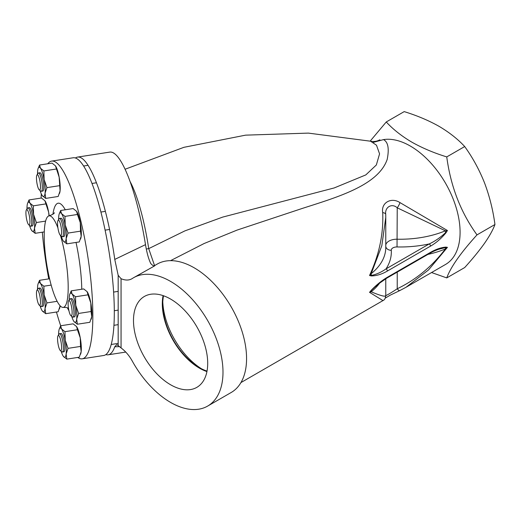 <?xml version="1.0" encoding="UTF-8"?>
<svg xmlns="http://www.w3.org/2000/svg" width="521" height="521" viewBox="0 0 521 521"><rect width="100%" height="100%" fill="white"/><g stroke="black" fill="none" stroke-linecap="round" stroke-linejoin="round"><path stroke-width="0.78" d="M146.29 249.005L148.713 248.634L184.903 230.881L222.682 217.101L334.208 187.938L365.807 174.913L376.344 164.981L379.568 153.851L376.494 145.209L370.568 141.211C373.954 141.836 377.061 141.367 379.887 139.797M132.334 278.488C129.241 280.48 125.483 280.552 121.054 278.709L121.054 347.917C125.489 351.2 129.254 355.615 132.334 361.17A74.099 42.781 -120 0 0 170.595 402.42A74.099 42.781 -120 0 0 207.645 406.087A74.099 42.781 -120 0 0 219.002 346.712A74.099 42.781 -120 0 0 170.595 281.412A74.099 42.781 -120 0 0 133.545 277.739A74.099 42.781 -120 0 0 132.334 278.488L132.067 278.657M207.645 406.087L231.22 392.476A74.099 42.781 -120 0 0 242.578 333.095A74.099 42.781 -120 0 0 194.17 267.801A74.099 42.781 -120 0 0 157.121 264.127L154.19 265.821M382.701 300.448L369.532 292.327L371.388 290.119C376.592 284.753 381.913 280.467 387.363 277.263L430.535 252.34C436.051 249.207 441.17 247.468 445.898 247.104L447.441 247.345L428.529 269.943L405.963 287.312L399.854 290.549A5.555 1.823 64.2 0 0 399.965 290.477M430.535 246.12L387.363 271.05C381.913 274.215 376.585 275.837 371.388 275.928L369.532 275.505C379.229 254.697 383.619 233.721 382.701 212.568C380.942 202.825 391.134 196.866 399.965 202.597L447.441 230.523L445.898 232.907C441.17 238.553 436.051 242.955 430.535 246.12A1.85 1.068 -120 0 0 429.232 243.939C435.061 241.19 440.525 237.42 445.605 232.613L447.441 230.523L445.39 230.816L397.23 207.814C391.916 202.871 384.609 207.13 385.722 214.457L385.774 217.439L381.821 245.697L371.193 273.655A77.805 44.923 0 0 0 385.774 247.475L385.774 217.719M406.373 287.071L445.507 264.479A70.394 40.645 -120 0 0 456.298 208.074A70.394 40.645 -120 0 0 410.307 146.036A70.394 40.645 -120 0 0 383.489 139.608C388.099 141.992 389.337 148.583 387.194 159.387C378.239 185.58 336.631 197.361 302.167 208.472L237.048 230.1L204.206 243.483L170.543 260.656M431.557 272.535L446.751 277.908C450.665 267.149 460.746 252.802 477.002 234.873C460.798 212.496 450.711 186.505 446.751 156.906C433.98 152.972 422.336 148.049 411.824 142.142C401.691 136.157 393.166 129.436 386.25 121.973L370.164 141.126M145.502 244.642A100.039 21.14 -98.8 0 0 109.801 152.099L77.59 157.082A100.039 21.14 -98.8 0 1 114.763 259.419L145.502 244.642C146.85 252.783 148.589 259.054 150.712 263.45C152.262 265.28 153.584 266.075 154.691 265.84L133.545 277.739M130.061 181.497A78.945 16.685 81.2 0 1 148.713 248.634L154.555 265.612M373.368 142.35L383.489 139.608M446.751 156.906L464.699 146.544C472.632 157.537 479.235 169.638 484.504 182.825C489.538 196.189 493.016 210.087 494.95 224.512C493.009 229.807 489.525 236.078 484.504 243.327C479.222 250.738 472.619 258.813 464.699 267.547L446.751 277.908M386.25 121.973L404.198 111.611C417.119 115.603 428.763 120.527 439.125 126.375C449.369 132.445 457.887 139.166 464.699 146.544M477.002 234.873L494.95 224.512M207.026 371.102A51.872 29.944 60 0 1 199.413 367.631A51.872 29.944 60 0 1 163.535 295.772M170.595 384.765A52.478 30.296 -120 0 0 196.834 387.363A52.478 30.296 -120 0 0 204.877 345.312A52.478 30.296 -120 0 0 170.595 299.067A52.478 30.296 -120 0 0 144.356 296.469A52.478 30.296 -120 0 0 136.313 338.52A52.478 30.296 -120 0 0 170.595 384.765M163.073 295.615A52.478 30.296 -120 0 0 199.413 368.126A52.478 30.296 -120 0 0 206.928 371.577M114.763 259.419L118.176 275.316L121.054 278.709M121.054 347.917L118.176 345.553L118.176 275.316M119.361 346.628L114.763 346.758L116.658 344.661L118.176 345.553M77.59 157.082A100.039 21.14 -98.8 0 0 75.441 158M105.854 354.58A100.039 21.14 -98.8 0 0 108.179 354.801A100.039 21.14 -98.8 0 0 114.763 346.758M379.672 283.059A77.805 44.923 180 0 1 371.193 291.806C381.053 295.921 385.892 297.12 385.722 295.4C384.609 296.625 391.948 292.385 397.23 288.758C415.953 279.764 432.007 266.498 445.39 248.966A5.555 2.644 67.5 0 1 445.605 247.521L438.923 249.22M385.774 278.755L385.774 295.681C385.468 298.318 384.518 299.966 382.928 300.61L240.936 382.583M374.599 287.318L371.493 290.308A5.555 3.686 51.2 0 0 371.193 291.806L369.532 292.327L371.388 290.119M397.23 272.112L397.23 288.758A5.555 1.823 64.2 0 0 399.854 290.549L390.275 295.133L385.214 298.149M445.898 247.104A1.85 1.543 -84 0 1 445.605 247.521L447.441 247.345L445.39 248.966A77.805 44.923 180 0 1 427.891 254.411M371.388 275.928A1.85 1.4 -80.2 0 0 371.493 275.407L369.532 275.505L371.193 273.655A5.555 3.686 51.2 0 0 371.493 275.407C376.475 274.398 381.326 272.216 386.054 268.862L429.232 243.939A83.36 48.127 180 0 1 397.035 246.954L397.23 207.814A5.555 1.543 117.7 0 0 399.965 202.597M382.701 212.568A5.555 2.175 -1.9 0 1 385.722 214.385A5.555 2.175 -1.9 0 1 385.722 214.457M445.898 232.907A1.85 0.41 -145.5 0 0 445.605 232.613A5.555 2.644 67.5 0 1 445.39 230.816A77.805 44.923 0 0 1 397.23 239.211A11.117 6.415 180 0 0 385.774 244.968M387.363 277.263A1.85 1.068 -120 0 1 386.979 278.032L430.157 253.102A1.85 1.068 -120 0 0 430.535 252.34M387.363 271.05A1.85 1.068 -120 0 0 386.054 268.862A83.36 48.127 180 0 0 391.278 250.275A5.555 4.533 -3.6 0 1 385.774 246.466M60.456 235.42A46.31 9.788 81.2 0 1 66.584 302.89A46.31 9.788 81.2 0 1 63.282 307.383A46.31 9.788 81.2 0 1 48.199 272.516A46.31 9.788 81.2 0 1 45.822 220.344A46.31 9.788 81.2 0 1 49.124 215.85A46.31 9.788 81.2 0 1 57.929 227.905M47.756 163.77A100.039 21.14 81.2 0 1 51.644 161.1A100.039 21.14 81.2 0 1 84.233 236.417A100.039 21.14 81.2 0 1 89.365 349.109A100.039 21.14 81.2 0 1 82.233 358.819A100.039 21.14 81.2 0 1 77.72 357.445M51.644 161.1L73.122 157.778A100.039 21.14 81.2 0 1 105.704 233.089A100.039 21.14 81.2 0 1 110.836 345.788A100.039 21.14 81.2 0 1 103.705 355.491L82.233 358.819M60.69 325.762A100.039 21.14 81.2 0 1 56.444 312.02M48.753 278.885A100.039 21.14 81.2 0 1 42.325 232.203M41.126 198.071A100.039 21.14 81.2 0 1 41.276 193.838M28.173 211.513A7.756 1.641 -98.8 0 0 26.421 209.839A7.756 1.641 -98.8 0 0 26.05 215.486A7.756 1.641 -98.8 0 0 27.685 223.034A7.756 1.641 -98.8 0 0 28.733 224.811A7.756 1.641 -98.8 0 0 29.912 220.63A7.756 1.641 -98.8 0 0 28.173 211.513M28.733 224.811L30.342 226.049A9.261 1.96 -98.8 0 0 30.798 226.199A9.261 1.96 -98.8 0 0 31.696 220.142A9.261 1.96 -98.8 0 0 29.671 210.171A9.261 1.96 -98.8 0 0 27.965 207.892A9.261 1.96 -98.8 0 0 27.58 208.172L26.421 209.839M28.779 208.433A9.261 1.96 81.2 0 1 30.225 208.224A9.261 1.96 81.2 0 1 31.475 210.992A9.261 1.96 81.2 0 1 32.849 225.202A9.261 1.96 81.2 0 1 31.41 225.437M31.879 207.488A14.822 3.133 -98.8 0 0 29.892 203.092L33.318 205.847L33.578 214.391A14.822 3.133 -98.8 0 0 31.879 207.488M29.02 199.94L29.892 203.092A14.822 3.133 -98.8 0 0 27.554 203.424L29.02 199.94L41.491 198.013L44.923 200.767A14.822 3.133 81.2 0 1 46.91 205.163A14.822 3.133 81.2 0 1 48.609 212.067L49.026 215.87M44.878 200.709A14.822 3.133 81.2 0 1 44.904 200.741L48.609 212.067A14.822 3.133 81.2 0 1 49.195 215.837M27.554 203.424A14.822 3.133 -98.8 0 0 27.125 205.528A14.822 3.133 -98.8 0 0 26.981 209.032M29.515 225.411A14.822 3.133 -98.8 0 0 31.735 230.556A14.822 3.133 -98.8 0 0 31.755 230.588A14.822 3.133 -98.8 0 0 34.497 228.12L35.161 233.31L31.755 230.588M33.578 214.391A14.822 3.133 81.2 0 1 34.497 228.12L36.392 222.532L33.578 214.391M44.285 231.904L35.161 233.31M45.796 203.919L33.318 205.847M45.607 221.106L36.392 222.532M40.325 183.874A7.756 1.641 -98.8 0 0 36.965 174.932A7.756 1.641 -98.8 0 0 36.626 180.852A7.756 1.641 -98.8 0 0 39.283 189.905A7.756 1.641 -98.8 0 0 40.325 183.874M39.283 189.905L40.892 191.142A9.261 1.96 -98.8 0 0 41.341 191.292A9.261 1.96 -98.8 0 0 42.136 183.939A9.261 1.96 -98.8 0 0 38.515 172.985A9.261 1.96 -98.8 0 0 38.124 173.265L36.965 174.932M61.172 235.088A7.756 1.641 -98.8 0 0 60.84 225.639A7.756 1.641 -98.8 0 0 58.065 220.39A7.756 1.641 -98.8 0 0 57.968 220.552A7.756 1.641 -98.8 0 0 57.994 228.361A7.756 1.641 -98.8 0 0 60.377 235.362A7.756 1.641 -98.8 0 0 61.172 235.088M60.377 235.362L61.986 236.599A9.261 1.96 -98.8 0 0 62.442 236.749A9.261 1.96 -98.8 0 0 62.937 236.274A9.261 1.96 -98.8 0 0 62.728 225.964A9.261 1.96 -98.8 0 0 59.609 218.442A9.261 1.96 -98.8 0 0 59.225 218.722L58.065 220.39M69.873 313.942A7.756 1.641 -98.8 0 0 70.928 315.726A7.756 1.641 -98.8 0 0 72.106 311.545A7.756 1.641 -98.8 0 0 70.368 302.427A7.756 1.641 -98.8 0 0 68.609 300.754A7.756 1.641 -98.8 0 0 68.244 306.394A7.756 1.641 -98.8 0 0 69.873 313.942M70.928 315.726L72.536 316.963A9.261 1.96 -98.8 0 0 72.986 317.113A9.261 1.96 -98.8 0 0 73.891 311.05A9.261 1.96 -98.8 0 0 71.865 301.086A9.261 1.96 -98.8 0 0 70.159 298.807A9.261 1.96 -98.8 0 0 69.768 299.087L68.609 300.754M57.72 341.587A7.756 1.641 -98.8 0 0 60.377 350.633A7.756 1.641 -98.8 0 0 61.419 344.602A7.756 1.641 -98.8 0 0 58.065 335.661A7.756 1.641 -98.8 0 0 57.72 341.587M60.377 350.633L61.986 351.87A9.261 1.96 -98.8 0 0 62.442 352.02A9.261 1.96 -98.8 0 0 63.23 344.668A9.261 1.96 -98.8 0 0 59.609 333.714A9.261 1.96 -98.8 0 0 59.225 333.994L58.065 335.661M36.874 290.366A7.756 1.641 -98.8 0 0 36.9 298.175A7.756 1.641 -98.8 0 0 39.283 305.176A7.756 1.641 -98.8 0 0 40.078 304.902A7.756 1.641 -98.8 0 0 39.746 295.459A7.756 1.641 -98.8 0 0 36.965 290.204A7.756 1.641 -98.8 0 0 36.874 290.366M39.283 305.176L40.892 306.413A9.261 1.96 -98.8 0 0 41.341 306.563A9.261 1.96 -98.8 0 0 41.843 306.087A9.261 1.96 -98.8 0 0 41.634 295.778A9.261 1.96 -98.8 0 0 38.515 288.256A9.261 1.96 -98.8 0 0 38.124 288.543L36.965 290.204M39.329 173.526A9.261 1.96 81.2 0 1 40.775 173.317A9.261 1.96 81.2 0 1 43.686 185.111A9.261 1.96 81.2 0 1 43.399 190.295A9.261 1.96 81.2 0 1 41.96 190.53M45.086 187.032A14.822 3.133 -98.8 0 0 44.122 179.478L46.942 187.625L45.047 193.213A14.822 3.133 -98.8 0 0 45.086 187.032M39.57 165.033L40.443 168.185L43.868 170.94L44.122 179.478A14.822 3.133 -98.8 0 0 40.443 168.185A14.822 3.133 -98.8 0 0 38.098 168.517L39.57 165.033L52.041 163.106L55.473 165.86L59.153 177.153A14.822 3.133 81.2 0 1 60.117 184.708A14.822 3.133 81.2 0 1 60.078 190.888L58.183 196.476L45.711 198.403L42.286 195.649A14.822 3.133 -98.8 0 1 40.065 190.504M55.428 165.802A14.822 3.133 81.2 0 1 55.447 165.834L55.473 165.86A14.822 3.133 81.2 0 1 59.153 177.153L60.078 190.888A14.822 3.133 81.2 0 1 59.654 192.991L59.459 193.565M38.098 168.517A14.822 3.133 -98.8 0 0 37.675 170.621A14.822 3.133 -98.8 0 0 37.525 174.125M45.711 198.403L45.047 193.213A14.822 3.133 81.2 0 1 42.305 195.675A14.822 3.133 81.2 0 1 42.286 195.649L42.305 195.675M56.34 169.012L43.868 170.94M59.414 185.697L46.942 187.625M65.118 241.822A14.822 3.133 -98.8 0 0 66.141 238.67L66.805 243.861L63.38 241.106A14.822 3.133 -98.8 0 0 63.399 241.132A14.822 3.133 -98.8 0 0 65.118 241.822M59.199 213.975L60.664 210.491L61.537 213.643L64.962 216.397L65.223 224.935L68.036 233.082L66.141 238.67A14.822 3.133 -98.8 0 0 65.223 224.935A14.822 3.133 -98.8 0 0 61.537 213.643A14.822 3.133 -98.8 0 0 59.199 213.975A14.822 3.133 -98.8 0 0 58.775 216.078A14.822 3.133 -98.8 0 0 58.626 219.582M63.399 241.132L63.38 241.106A14.822 3.133 81.2 0 1 61.159 235.961M60.794 218.345A9.261 1.96 81.2 0 1 61.869 218.774A9.261 1.96 81.2 0 1 64.389 227.071A9.261 1.96 81.2 0 1 64.493 235.746A9.261 1.96 81.2 0 1 64.122 236.404M76.522 211.259A14.822 3.133 81.2 0 1 76.548 211.292L73.135 208.563L60.664 210.491M76.548 211.292L76.548 211.292A14.822 3.133 81.2 0 1 76.567 211.318L77.44 214.47L64.962 216.397M77.44 214.47L80.254 222.61L80.508 231.155L68.036 233.082M80.508 231.155L81.172 236.345L79.283 241.933L66.805 243.861M76.567 211.318A14.822 3.133 81.2 0 1 80.254 222.61A14.822 3.133 81.2 0 1 81.172 236.345A14.822 3.133 81.2 0 1 80.748 238.449L80.553 239.015M70.973 299.347A9.261 1.96 81.2 0 1 72.419 299.139A9.261 1.96 81.2 0 1 73.669 301.906A9.261 1.96 81.2 0 1 75.044 316.11A9.261 1.96 81.2 0 1 73.604 316.351M71.709 316.325A14.822 3.133 -98.8 0 0 71.944 317.074A14.822 3.133 -98.8 0 0 73.93 321.47A14.822 3.133 -98.8 0 0 73.949 321.496A14.822 3.133 -98.8 0 0 76.691 319.034A14.822 3.133 -98.8 0 0 75.766 305.299A14.822 3.133 -98.8 0 0 72.087 294.007A14.822 3.133 -98.8 0 0 69.749 294.339A14.822 3.133 -98.8 0 0 69.319 296.442A14.822 3.133 81.2 0 0 69.176 299.946M87.072 291.623A14.822 3.133 81.2 0 1 87.092 291.656L83.686 288.927L71.214 290.855L72.087 294.007L75.512 296.762L75.766 305.299L78.586 313.447L76.691 319.034L77.355 324.225L73.949 321.496M87.092 291.656L87.092 291.656A14.822 3.133 81.2 0 1 87.118 291.682L87.984 294.834L75.512 296.762M87.984 294.834L90.797 302.975L91.058 311.519L78.586 313.447M91.058 311.519L91.722 316.709L89.827 322.297L77.355 324.225M69.749 294.339L71.214 290.855M87.118 291.682A14.822 3.133 81.2 0 1 90.797 302.975A14.822 3.133 81.2 0 1 91.722 316.709A14.822 3.133 81.2 0 1 91.299 318.813L91.103 319.38M60.423 334.254A9.261 1.96 81.2 0 1 61.869 334.046A9.261 1.96 81.2 0 1 64.786 345.846A9.261 1.96 81.2 0 1 64.493 351.024A9.261 1.96 81.2 0 1 63.054 351.258M61.159 351.232A14.822 3.133 -98.8 0 0 63.38 356.377A14.822 3.133 -98.8 0 0 63.399 356.403A14.822 3.133 -98.8 0 0 66.141 353.941A14.822 3.133 -98.8 0 0 65.223 340.213A14.822 3.133 -98.8 0 0 61.537 328.914A14.822 3.133 81.2 0 0 59.199 329.246A14.822 3.133 81.2 0 0 58.775 331.349A14.822 3.133 -98.8 0 0 58.626 334.853M59.199 329.246L60.664 325.762L73.135 323.834L76.567 326.589L77.44 329.741L64.962 331.669L65.223 340.213L68.036 348.354L66.141 353.941L66.805 359.132L63.399 356.403M77.44 329.741L80.254 337.888L80.508 346.426L68.036 348.354M80.508 346.426L81.172 351.616L79.283 357.204L66.805 359.132M60.664 325.762L61.537 328.914L64.962 331.669M76.489 326.485A14.822 3.133 81.2 0 1 76.548 326.563L76.567 326.589A14.822 3.133 81.2 0 1 80.254 337.888A14.822 3.133 81.2 0 1 81.172 351.616A14.822 3.133 81.2 0 1 80.748 353.72L80.553 354.293M39.7 288.159A9.261 1.96 81.2 0 1 40.775 288.588A9.261 1.96 81.2 0 1 43.295 296.892A9.261 1.96 81.2 0 1 43.399 305.566A9.261 1.96 81.2 0 1 43.022 306.224M38.098 283.789L39.57 280.311L40.443 283.457A14.822 3.133 -98.8 0 0 38.704 282.74A14.822 3.133 -98.8 0 0 38.098 283.789A14.822 3.133 -98.8 0 0 37.675 285.892A14.822 3.133 -98.8 0 0 37.525 289.402M40.065 305.775A14.822 3.133 -98.8 0 0 42.286 310.92A14.822 3.133 -98.8 0 0 42.305 310.952A14.822 3.133 -98.8 0 0 45.047 308.484A14.822 3.133 -98.8 0 0 44.122 294.756L46.942 302.896L45.047 308.484L45.711 313.681L42.305 310.952M40.443 283.457A14.822 3.133 81.2 0 1 44.122 294.756L43.868 286.211L40.443 283.457M57.134 301.32L46.942 302.896M59.459 308.836L59.654 308.269A14.822 3.133 81.2 0 0 60.078 306.159A14.822 3.133 81.2 0 0 60.117 305.788L58.183 311.747L45.711 313.681M49.554 278.761L39.57 280.311M51.169 285.085L43.868 286.211M201.327 368.679A57.427 33.155 60 0 1 162.786 301.92M397.035 246.954A5.555 3.211 0 0 0 391.278 250.275M68.928 310.705A57.427 12.133 81.2 0 1 67.378 307.774M52.914 214.242A57.427 12.133 81.2 0 1 54.067 208.778A57.427 12.133 81.2 0 1 65.275 209.774M76.027 242.434A57.427 12.133 81.2 0 1 81.777 289.22M125.079 169.247L183.913 147.319L245.58 135.154L308.373 133.109L370.568 141.211M125.769 352.079L108.179 354.801M138.384 274.945L138.058 275.134M385.774 217.439L385.716 213.929M430.157 253.108C433.804 250.92 438.89 249.188 439.073 249.168M386.979 278.032L379.503 283.196L374.534 287.377M68.479 308.295L66.512 307.514L63.282 307.383M49.124 215.85C52.706 214.528 54.431 213.486 54.308 212.724M29.397 207.671L27.965 207.892M32.23 225.977L30.798 226.199M88.075 165.32L83.601 166.01M39.948 172.764L38.515 172.985M96.47 182.767L91.996 183.457M42.774 191.07L41.341 191.292M105.392 211.357L100.918 212.054M61.042 218.221L59.609 218.442M109.573 229.455L105.099 230.152M63.875 236.527L62.442 236.749M118.176 310.125L114.301 310.724M74.425 316.892L72.986 317.113M118.176 291.376L113.604 292.086M71.592 298.585L70.159 298.807M118.176 343.398L111.207 344.479M63.875 351.799L62.442 352.02M118.176 324.655L113.936 325.312M61.042 333.492L59.609 333.714M42.774 306.341L41.341 306.563M39.948 288.035L38.515 288.256"/></g></svg>

